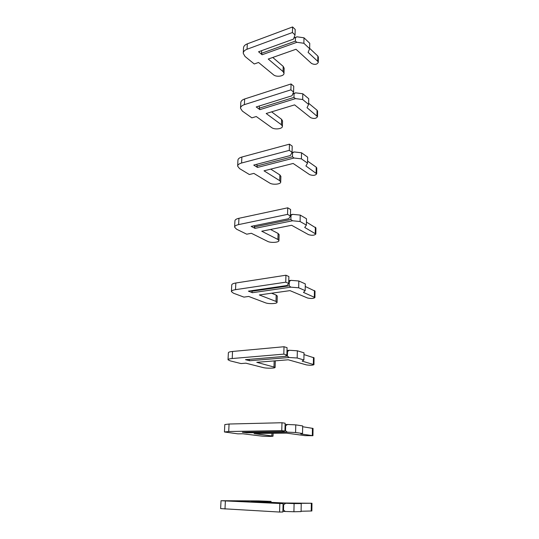 <?xml version="1.0" encoding="UTF-8"?>
<svg xmlns="http://www.w3.org/2000/svg" width="539" height="539" viewBox="0 0 539 539"><rect width="100%" height="100%" fill="white"/><g stroke="black" fill="none" stroke-linecap="round" stroke-linejoin="round"><path stroke-width="0.81" d="M283.083 503.655L239.457 501.398L294.092 503.601L293.917 511.747L301.085 511.599L301.234 503.567L299.441 503.332L311.966 503.258L284.693 503.002L251.524 501.438L271.056 501.391L258.558 500.913L221.03 500.718L283.083 503.655L282.867 511.983L279.586 512.05L220.64 508.594L221.03 500.738M282.881 511.396L293.917 511.747M301.092 511.241L311.859 510.985L311.966 503.258M283.056 504.72L283.655 504.747L283.521 510.056L282.921 510.022M285.36 511.538L283.521 510.056M283.655 504.747L285.562 503.372M294.092 503.601L301.234 503.567M279.815 503.669L279.586 512.05M224.446 431.928L224.81 424.57L229.068 424.025L281.985 422.738L285.131 423.223L284.936 431.038L283.184 431.584L242.395 432.258L246.687 432.797L246.39 432.19M246.687 432.797L287.314 432.15L295.601 432.521L302.527 433.484L300.769 433.956L312.937 435.694L305.027 435.633L286.438 433.12L254.085 433.605L273.03 436.112C273.509 436.543 264.251 436.442 260.836 435.99L242.86 433.774L237.894 433.848L224.446 431.982L228.704 431.517L281.769 430.6L284.936 431.038M285.07 425.749L285.657 425.736L285.529 430.728L284.942 430.735M287.314 432.15L285.529 430.728M285.657 425.736L287.503 424.483L295.763 424.867L295.601 432.521M287.503 424.483L285.097 424.537M295.763 424.867L302.669 425.931L302.527 433.484M302.655 426.74L313.044 428.431M281.985 422.738L281.769 430.6M228.037 359.661L228.374 352.789C228.374 352.183 229.762 351.738 232.545 351.462L284.019 346.732L287.065 347.662L286.876 355.012L285.158 356.353L245.481 359.661L249.624 360.732L248.978 359.365M249.624 360.732L289.147 357.498L297.184 358.004L303.888 359.951L302.17 361.123L313.954 364.667C312.532 365.368 309.972 365.435 306.267 364.856L288.264 359.789L256.78 362.309L275.106 367.355C275.557 368.339 266.542 368.508 263.234 367.591L245.845 363.178L241 363.569L230.193 360.861L228.031 359.782C228.024 359.203 229.419 358.785 232.208 358.529L283.817 354.123L286.876 355.012M286.964 351.475L287.536 351.428L287.415 356.124L285.225 356.306M289.147 357.498L287.415 356.124M287.536 351.428L289.322 350.276L297.339 350.795L297.184 358.004M289.322 350.276L286.991 350.485M297.339 350.795L304.016 352.836L303.888 359.951M303.989 354.581L314.055 357.829M284.019 346.732L283.817 354.123M231.42 291.451L231.743 285.023C231.75 284.127 233.117 283.447 235.833 282.995L285.933 275.22L288.877 276.541L288.702 283.46L287.017 285.515L248.391 291.148L252.4 292.704L251.747 291.276L289.194 285.832L289.308 281.405L288.749 281.486M252.4 292.704L290.871 287.166L298.673 287.792L305.168 290.609L303.484 292.401L314.917 297.548C313.53 298.626 311.037 298.768 307.439 297.966L289.989 290.629L259.326 294.948L275.995 301.422L277.073 302.264C277.497 303.74 268.712 304.151 265.505 302.817L248.661 296.45L243.945 297.117L233.488 293.216L231.413 291.626C231.42 290.757 232.787 290.103 235.509 289.665L285.751 282.18L288.702 283.46M251.774 290.656L251.747 291.276M290.871 287.166L289.194 285.832M289.308 281.405L291.04 280.354L298.822 280.987L298.673 287.792M291.04 280.354L288.769 280.691M298.822 280.987L305.296 283.891L305.168 290.609M305.249 286.465L315.005 291.107M271.568 293.223L276.19 295.076L277.262 296.046M285.933 275.22L285.751 282.18M234.627 226.953L234.923 220.929C234.95 219.777 236.284 218.895 238.932 218.288L287.738 207.811L290.588 209.476L290.42 216.004L288.769 218.679L251.14 226.387L255.021 228.368L254.395 226.926L290.871 219.494L290.979 215.31L290.44 215.425M255.021 228.368L292.502 220.781L300.082 221.516L306.381 225.107L304.73 227.451L315.827 234.02C314.473 235.442 312.041 235.651 308.544 234.647L291.612 225.282L261.738 231.218L277.895 239.464L278.939 240.556C279.337 242.469 270.767 243.096 267.661 241.391L251.336 233.279L246.727 234.196L236.608 229.223L234.613 227.182C234.633 226.057 235.974 225.194 238.629 224.595L287.563 214.374L290.42 216.004M254.442 225.713L254.395 226.926M292.502 220.781L290.871 219.494M290.979 215.31L292.664 214.347L300.223 215.088L300.082 221.516M292.664 214.347L290.454 214.812M300.223 215.088L306.496 218.753L306.381 225.107M306.435 222.061L315.915 227.943M270.49 229.479L278.084 233.448L279.114 234.687M287.738 207.811L287.563 214.374M237.659 165.884L237.935 160.231C237.975 158.85 239.289 157.786 241.87 157.038L289.443 144.162L292.205 146.13L292.05 152.301L290.427 155.528L253.741 165.082L257.507 167.434L256.894 165.985L292.455 156.782L292.556 152.827L291.666 153.056M257.507 167.434L294.045 158.035L301.416 158.857L307.526 163.128L305.909 165.965L316.689 173.814C315.362 175.539 312.997 175.802 309.588 174.616L293.155 163.458L264.022 170.823L279.701 180.659L280.711 181.966C281.082 184.277 272.721 185.093 269.709 183.058L253.862 173.39L249.368 174.521L239.565 168.606L237.645 166.16C237.679 164.799 238.993 163.748 241.587 163.014L289.281 150.368L292.05 152.301M256.968 164.24L256.894 165.985M294.045 158.035L292.455 156.782M292.556 152.827L294.193 151.944L301.544 152.78L301.416 158.857M294.193 151.944L291.929 152.537M301.544 152.78L307.634 157.118L307.526 163.128M307.567 161.08L316.231 167.184L316.77 168.067M270.76 169.118L279.876 174.939L280.88 176.428M289.443 144.162L289.281 150.368M240.535 107.968L240.798 102.666C240.845 101.076 242.132 99.85 244.659 98.974L291.06 83.963L293.735 86.2L293.587 92.048L291.99 95.767L256.214 106.951L259.859 109.646L259.266 108.191L293.957 97.411L294.051 93.658L292.717 94.082M259.859 109.646L295.507 98.624L302.675 99.526L308.611 104.411L307.028 107.685L317.505 116.66C316.211 118.661 313.9 118.978 310.585 117.63L294.611 104.869L266.185 113.507L281.419 124.765L282.396 126.267C282.746 128.936 274.58 129.926 271.649 127.595L256.268 116.525L251.875 117.859L242.368 111.095L240.515 108.285C240.562 106.722 241.856 105.503 244.383 104.647L290.898 89.838L293.587 92.048M259.36 105.967L259.266 108.191M295.507 98.624L293.957 97.411M294.051 93.658L295.648 92.849L302.803 93.766L302.675 99.526M295.648 92.849L292.866 93.725M302.803 93.766L308.719 98.711L308.611 104.411M308.631 103.259L317.06 110.219L317.586 111.223M271.622 111.856L281.587 119.328L282.551 121.032M291.06 83.963L290.898 89.838M243.264 52.97L243.513 47.984C243.567 46.219 244.834 44.838 247.3 43.854L292.589 26.95L295.183 29.423L295.042 34.968L293.479 39.118L258.558 51.771L262.095 54.756L261.523 53.3L295.385 41.112L295.473 37.555L293.843 38.148M262.095 54.756L296.888 42.291L303.875 43.268L309.642 48.699L308.092 52.357L317.774 61.365L318.286 62.349C317.013 64.586 314.763 64.956 311.535 63.461L295.999 49.265L268.247 59.047L283.049 71.579L283.992 73.257C284.329 76.242 276.352 77.394 273.502 74.793L258.552 62.47L254.26 63.979L245.029 56.46L243.244 53.327C243.305 51.576 244.565 50.215 247.044 49.244L292.434 32.515L295.042 34.968M261.631 50.659L261.523 53.3M296.888 42.291L295.385 41.112M295.473 37.555L297.023 36.814L303.989 37.804L303.875 43.268M297.023 36.814L293.923 37.946M303.989 37.804L309.743 43.282L309.642 48.699M309.649 48.348L317.848 56.069L318.36 57.195M272.768 57.457L283.211 66.398L284.141 68.298M292.589 26.95L292.434 32.515M311.333 503.285L311.225 511.033M269.864 501.432L269.837 502.301M225.369 501.061L224.992 509.025M312.431 428.236L312.324 435.539M271.952 433.336L271.872 435.849M229.068 424.025L228.704 431.517M313.462 357.431L313.361 364.33M274.169 360.914L273.994 366.783M232.545 351.462L232.208 358.529M314.432 290.528L314.338 297.05M276.19 295.076L275.995 301.422M235.833 282.995L235.509 289.665M315.355 227.202L315.268 233.387M278.084 233.448L277.895 239.464M238.932 218.288L238.629 224.595M316.231 167.184L316.144 173.046M279.876 174.939L279.701 180.659M241.87 157.038L241.587 163.014M317.06 110.219L316.979 115.784M281.587 119.328L281.419 124.765M244.659 98.974L244.383 104.647M317.848 56.069L317.774 61.365M283.211 66.398L283.049 71.579M247.3 43.854L247.044 49.244M271.056 501.391L271.029 502.355M313.044 428.411L312.937 435.694M273.111 433.322L273.03 436.112M314.055 357.781L313.954 364.667M275.308 360.827L275.106 367.355M315.012 291.04L314.917 297.548M277.268 295.945L277.073 302.264M315.915 227.856L315.827 234.02M279.121 234.559L278.939 240.556M316.77 167.966L316.689 173.814M280.88 176.266L280.711 181.966M317.586 111.108L317.505 116.66M282.557 120.851L282.396 126.267M318.36 57.06L318.286 62.349M284.147 68.096L283.992 73.257"/></g></svg>
